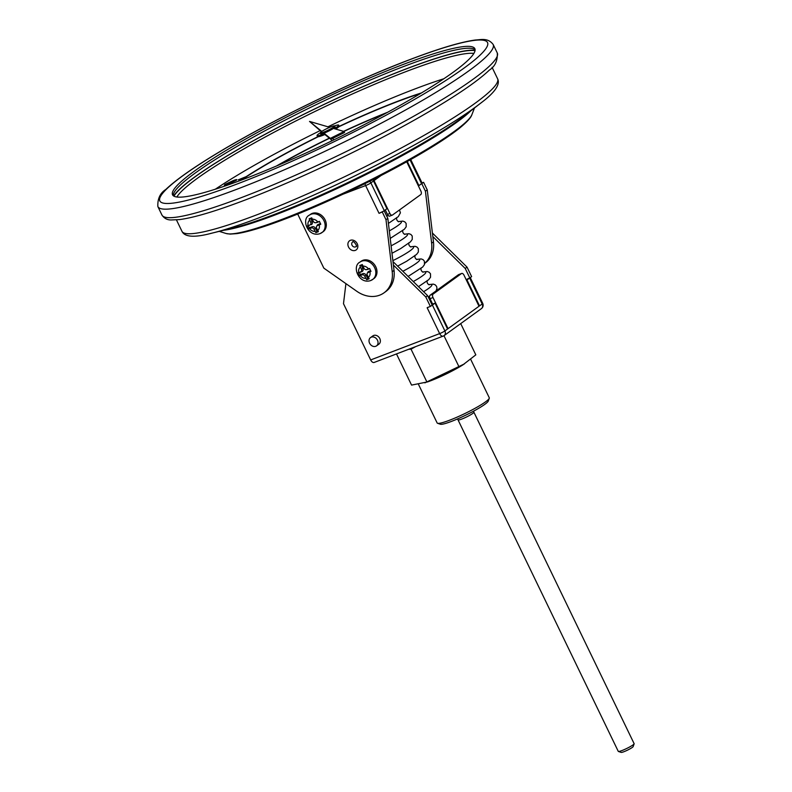 <?xml version="1.0" encoding="UTF-8"?>
<svg xmlns="http://www.w3.org/2000/svg" width="792" height="792" viewBox="0 0 792 792"><rect width="100%" height="100%" fill="white"/><g stroke="black" fill="none" stroke-linecap="round" stroke-linejoin="round"><path stroke-width="1.19" d="M278.17 165.28A120.75 14.929 154.2 0 1 329.512 138.283M343.857 131.452A120.75 14.929 154.2 0 1 386.08 113.117M410.721 159.519L422.116 183.1A4.227 0.525 154.2 0 1 421.572 183.695L418.918 185.615L407.246 161.469M406.722 161.766L420.889 191.07A2.821 1.594 69.1 0 1 420.78 194.555L392.456 215.038A2.821 1.594 69.1 0 1 392.248 215.157A2.821 1.594 69.1 0 1 389.912 213.484L374.022 180.606A4.227 3.445 -125.9 0 0 373.864 180.299L373.359 180.655A4.227 3.445 54.1 0 1 373.527 180.972L386.951 208.742L384.298 210.662A4.227 0.525 154.2 0 1 379.051 213.335L384.17 210.84L387.823 218.394L385.991 219.711L382.348 212.157M431.858 304.415L435.046 303.138L432.392 305.059L444.896 330.927L482.17 303.96L469.666 278.091L466.448 280.229M461.657 273.458A2.821 1.594 69.1 0 0 461.439 273.577L458.449 274.715A2.821 1.594 -110.9 0 1 458.667 274.596L461.657 273.458A2.821 1.594 69.1 0 1 463.983 275.141L478.962 306.118L479.457 305.762L467.013 280.012M461.439 273.577L433.115 294.07A2.821 1.594 69.1 0 0 433.006 297.545L448.044 328.63L447.539 328.997L435.046 303.138M425.799 296.97L430.373 306.435L432.194 305.118L427.621 295.654L425.799 296.97L393.396 265.072L387.823 218.394M390.01 215.978A2.821 1.594 -110.9 0 1 389.803 216.087A2.821 1.594 -110.9 0 1 387.466 214.414L385.298 209.93M297.693 214.048L323.839 268.132L356.796 291.278A28.215 22.988 -125.9 0 0 384.041 292.812A28.215 22.988 -125.9 0 0 392.208 271.705L385.991 219.711M236.897 179.725L227.858 184.318C224.68 185.516 223.78 185.556 225.146 184.427M225.116 184.358L233.264 180.596C236.471 179.378 237.402 179.319 236.075 180.437L227.829 184.259C224.651 185.457 223.75 185.496 225.116 184.358L224.324 185.18M443.857 78.745A167.874 20.75 -25.8 0 0 327.967 126.809M320.117 130.621A167.874 20.75 -25.8 0 0 215.345 189.209M317.79 136.709A131.551 16.256 -25.8 0 0 246.183 176.636L238.323 179.824L245.391 177.448A130.492 16.127 -25.8 0 0 241.451 180.071M374.487 362.271A4.227 2.396 -110.9 0 1 374.171 362.449A4.227 2.396 -110.9 0 1 370.676 359.934L343.49 303.692L345.916 283.635M430.373 306.435L427.363 307.583M384.041 292.812L385.862 291.496A28.215 22.988 -125.9 0 0 394.03 270.389L393.396 265.072M376.537 345.857L378.853 344.183A5.118 4.168 -125.9 0 0 379.536 338.055A5.118 4.168 -125.9 0 0 373.646 335.471A5.118 4.168 -125.9 0 0 372.854 335.897L370.537 337.57A5.118 4.168 -125.9 0 0 369.854 343.698A5.118 4.168 -125.9 0 0 375.745 346.282A5.118 4.168 -125.9 0 0 376.537 345.857A5.118 4.168 -125.9 0 0 377.21 339.728A5.118 4.168 -125.9 0 0 371.329 337.144A5.118 4.168 -125.9 0 0 370.537 337.57M392.971 261.548L427.621 295.654M424.779 263.34L425.284 262.974A28.215 22.988 -125.9 0 0 433.452 241.867L432.818 236.551L465.221 268.448L469.795 277.913L466.151 279.616M432.392 233.026L467.042 267.132L471.616 276.596L469.795 277.913M309.999 224.908L306.93 226.126L308.316 228.997L311.474 227.957A2.119 1.723 54.1 0 1 314.018 229.225L315.86 232.63L317.107 232.175L318.394 231.66L316.642 228.225A2.119 1.723 54.1 0 1 317.364 225.71L320.77 224.245L319.384 221.364L315.889 222.661A2.119 1.723 54.1 0 1 313.345 221.394L311.711 217.83L309.177 218.8L310.712 222.394A2.119 1.723 54.1 0 1 309.999 224.908L308.306 225.809L309.296 227.849L312.216 226.73A2.683 2.188 54.1 0 1 315.444 228.344L316.919 231.393L317.998 230.977M360.687 271.834L357.875 272.923L359.301 275.863L362.152 274.864A2.119 1.723 54.1 0 1 364.696 276.131L366.686 279.705L367.914 279.259L369.171 278.754L367.3 275.131A2.119 1.723 54.1 0 1 368.023 272.626L371.002 271.399L369.587 268.458L366.557 269.597A2.119 1.723 54.1 0 1 364.013 268.32L362.3 264.548L359.825 265.488L361.399 269.32A2.119 1.723 54.1 0 1 360.687 271.834L361.924 271.616L359.4 272.587L360.38 274.596L362.894 273.636A2.683 2.188 54.1 0 1 366.122 275.25L367.706 278.517L366.686 279.705M360.033 262.073C351.569 265.954 358.578 284.625 370.666 280.576L373.804 278.665A10.761 8.761 -125.9 0 0 374.596 264.815A10.761 8.761 -125.9 0 0 361.192 261.231L360.033 262.073A10.761 8.761 54.1 0 1 373.438 265.657A10.761 8.761 54.1 0 1 372.646 279.507A10.761 8.761 54.1 0 1 370.983 280.398M309.355 215.157C300.891 219.037 307.9 237.699 319.988 233.65L323.126 231.749A10.761 8.761 -125.9 0 0 323.928 217.889A10.761 8.761 -125.9 0 0 310.523 214.315L309.355 215.157A10.761 8.761 54.1 0 1 322.77 218.731A10.761 8.761 54.1 0 1 321.968 232.581A10.761 8.761 54.1 0 1 320.315 233.482M489.268 398.277L488.278 401.049A26.829 3.317 154.2 0 1 465.577 415.246A26.829 3.317 154.2 0 1 440.342 424.225L437.55 423.274A28.948 3.574 -25.8 0 0 464.775 413.592A28.948 3.574 -25.8 0 0 489.268 398.277A28.948 3.574 -25.8 0 0 489.278 397.772L470.715 359.38M418.552 384.506L437.154 422.968A28.948 3.574 -25.8 0 0 437.55 423.274M460.706 323.591L475.814 354.856L462.914 364.865A28.948 3.574 154.2 0 1 427.73 381.863L411.563 385.1L396.485 353.925M422.027 182.912L423.591 182.318L427.244 189.882L432.818 236.551M424.789 263.231A28.215 22.988 54.1 0 0 431.63 243.184L425.423 191.199L427.244 189.882M320.215 132.848A12.009 1.485 -25.8 0 0 317.048 135.61A12.009 1.485 -25.8 0 0 324.433 133.571L330.333 138.382L344.094 131.522L334.293 128.66A12.009 1.485 -25.8 0 0 338.679 125.156A12.009 1.485 -25.8 0 0 334.551 125.918M329.7 127.314L309.523 121.424L321.79 131.422M320.225 132.907L320.681 133.858A7.979 0.99 -25.8 0 0 324.116 133.096A7.979 0.99 -25.8 0 0 331.571 129.561A7.979 0.99 -25.8 0 0 335.046 126.908L334.59 125.968A7.979 0.99 -25.8 0 0 326.977 128.552A7.979 0.99 -25.8 0 0 320.225 132.907A7.979 0.99 -25.8 0 0 323.661 132.145A7.979 0.99 -25.8 0 0 331.115 128.611A7.979 0.99 -25.8 0 0 334.59 125.968M402.534 64.706A167.874 20.75 -25.8 0 0 245.659 139.045A167.874 20.75 -25.8 0 0 172.547 194.812A167.874 20.75 -25.8 0 0 244.847 178.784A167.874 20.75 -25.8 0 0 401.712 104.455A167.874 20.75 -25.8 0 0 474.834 48.678A167.874 20.75 -25.8 0 0 402.534 64.706M475.091 49.718A167.874 20.75 -25.8 0 0 315.572 104.95A167.874 20.75 -25.8 0 0 173.191 195.664M238.323 179.824L245.391 177.448A130.492 16.127 154.2 0 1 318.236 136.709M338.808 126.77A130.492 16.127 154.2 0 1 420.483 93.525M475.081 50.292A170.557 21.077 -25.8 0 0 316.948 107.811A170.557 21.077 -25.8 0 0 173.656 196.01M335.659 129.056A12.009 1.485 -25.8 0 0 339.134 126.096L338.679 125.156M317.048 135.61L317.503 136.551A12.009 1.485 -25.8 0 0 324.888 134.521L330.789 139.333L344.56 132.472L344.094 131.522M309.523 121.424L321.403 131.68M324.433 133.571L324.888 134.521M330.333 138.382L330.789 139.333M425.423 191.199L421.77 183.635L423.591 182.318M418.918 185.615L418.354 185.833M465.221 268.448L467.042 267.132M370.676 359.934L439.649 333.6L427.145 307.742A4.227 0.525 -25.8 0 0 428.848 307.009M431.383 305.702A4.227 0.525 -25.8 0 0 432.392 305.059M433.006 297.545L430.026 298.683L432.62 304.059M447.47 328.848L448.044 328.63M458.449 274.715L430.125 295.208L433.115 294.07M469.666 278.091A4.227 0.525 -25.8 0 0 470.171 277.636M430.026 298.683A2.821 1.594 -110.9 0 1 430.125 295.208M408.623 349.302L411.038 349.173L415.612 346.629M464.458 363.884L424.898 382.863M426.957 382.081L411.038 349.173M459.083 366.963L443.965 335.699M618.265 751.361A8.821 1.089 -25.8 0 0 618.384 751.45A8.821 1.089 -25.8 0 0 626.67 748.499A8.821 1.089 -25.8 0 0 634.135 743.837A8.821 1.089 -25.8 0 0 634.135 743.688L473.893 412.206A8.821 1.089 154.2 0 1 466.429 417.028A8.821 1.089 154.2 0 1 458.023 419.879L618.265 751.361M634.135 743.837L633.145 746.608A6.702 0.832 154.2 0 1 627.472 750.163A6.702 0.832 154.2 0 1 621.176 752.4L618.384 751.45M360.38 274.596L359.301 275.863M359.4 272.587L357.875 272.923M362.37 264.736L361.251 265.172L362.825 268.438A2.683 2.188 54.1 0 1 361.924 271.616M361.251 265.172L359.825 265.488M369.676 268.666L367.795 269.379A2.683 2.188 54.1 0 1 367.429 269.478A2.683 2.188 54.1 0 1 367.062 269.508M367.26 273.309L367.805 272.26A2.683 2.188 54.1 0 1 368.765 271.399L370.646 270.686M367.706 278.517L368.775 278.101M309.296 227.849L308.316 228.997M308.306 225.809L306.93 226.126M311.781 218.038L310.672 218.463L312.137 221.512A2.683 2.188 54.1 0 1 311.236 224.69M310.672 218.463L309.177 218.8M319.463 221.552L317.127 222.443A2.683 2.188 54.1 0 1 316.75 222.542A2.683 2.188 54.1 0 1 316.384 222.572M316.602 226.393L317.147 225.354A2.683 2.188 54.1 0 1 318.107 224.482L320.443 223.591M316.919 231.393L315.86 232.63M236.867 179.665L236.105 180.497M235.056 180.804C235.907 180.022 235.056 180.121 232.492 181.111L226.027 184.041L226.175 184.526L235.58 180.279M235.085 180.873C235.937 180.081 235.085 180.18 232.521 181.17L226.027 184.041L226.175 184.526M245.362 177.388A130.492 16.127 154.2 0 1 318.057 136.719M338.927 126.631A130.492 16.127 154.2 0 1 420.73 93.377M421.463 92.931A131.551 16.256 -25.8 0 0 339.075 126.413M387.704 112.236A121.8 15.058 -25.8 0 0 343.56 131.363M329.333 138.145A121.8 15.058 -25.8 0 0 276.467 166.003M277.626 165.508A120.75 14.929 154.2 0 1 329.452 138.234M343.758 131.422A120.75 14.929 154.2 0 1 386.595 112.83M478.893 305.979L479.457 305.762M355.41 246.906A2.821 2.297 -125.9 0 0 355.846 246.668C358.41 247.094 352.975 239.55 352.539 242.105A2.821 2.297 -125.9 0 0 352.163 245.48A2.821 2.297 -125.9 0 0 355.41 246.906M421.572 183.695L410.058 159.895M381.11 175.477L374.022 180.606M373.527 180.972L370.874 182.883L384.298 210.662M432.036 302.841A26.453 3.267 154.2 0 1 431.323 303.296M309.642 220.186A6.524 5.316 -125.9 0 0 308.088 225.631M317.79 221.928A6.524 5.316 -125.9 0 0 312.276 219.176M317.711 230.432A6.524 5.316 -125.9 0 0 319.265 224.987M360.32 267.102A6.524 5.316 -125.9 0 0 358.766 272.567M368.468 268.864A6.524 5.316 -125.9 0 0 362.934 266.102M368.379 277.358A6.524 5.316 -125.9 0 0 369.933 271.894M355.301 250.391A5.643 4.594 54.1 0 1 347.886 244.263A5.643 4.594 54.1 0 1 355.41 241.392A5.643 4.594 54.1 0 1 355.301 250.391M379.051 213.335L365.627 185.566L343.114 194.159M431.63 243.184L433.452 241.867M409.157 59.915A181.982 22.493 -25.8 0 0 159.598 198.98A181.982 22.493 -25.8 0 0 402.306 106.346A181.982 22.493 -25.8 0 0 409.157 59.915M497.287 52.985C497.673 60.766 495.02 66.469 489.337 70.112C479.16 79.794 461.607 92.12 436.699 107.088C384.417 138.679 303.871 177.784 245.668 199.822C216.186 211.058 194.169 217.642 179.606 219.582L171.329 219.958C167.379 220.067 164.261 218.444 161.974 215.087A186.219 23.017 -25.8 0 0 242.174 197.307A186.219 23.017 -25.8 0 0 416.176 114.85A186.219 23.017 -25.8 0 0 497.287 52.985L493.168 44.481A186.219 23.017 154.2 0 1 412.068 106.346A186.219 23.017 154.2 0 1 238.055 188.803A186.219 23.017 154.2 0 1 157.865 206.573C157.469 198.802 160.123 193.09 165.815 189.456C175.992 179.774 193.535 167.449 218.444 152.47C270.725 120.879 351.272 81.784 409.474 59.746C438.897 48.53 460.885 41.946 475.447 39.996C480.635 39.847 487.813 37.412 493.168 44.481M176.448 219.899L181.962 231.314A175.28 21.661 -25.8 0 0 257.459 214.583A175.28 21.661 -25.8 0 0 421.245 136.966A175.28 21.661 -25.8 0 0 497.584 78.735L492.07 67.32M181.962 231.314C184.724 237.184 194.773 237.788 212.107 233.105L232.868 228.027A147.926 18.285 -25.8 0 0 274.666 214.325A147.926 18.285 -25.8 0 0 463.389 116.592L480.269 103.475A172.072 21.265 154.2 0 1 260.736 217.166A172.072 21.265 154.2 0 1 212.107 233.105A172.072 21.265 154.2 0 1 210.226 233.551M481.833 102.247A172.072 21.265 154.2 0 1 480.269 103.475C494.743 92.733 500.514 84.487 497.584 78.735M470.893 110.761A146.025 18.048 154.2 0 1 276.012 214.612A146.025 18.048 154.2 0 1 223.641 230.284M471.903 114.642C471.091 117.592 466.844 122.206 459.132 128.482C450.5 135.313 438.422 143.312 422.898 152.5C384.11 175.537 326.73 203.227 284.892 219.077C263.924 227.076 247.965 231.917 237.016 233.6L230.125 234.105L226.057 233.492A137.719 17.018 -25.8 0 0 283.338 218.859A137.719 17.018 -25.8 0 0 471.903 114.642L474.477 107.979M473.883 53.42A167.874 20.75 -25.8 0 0 318.008 109.999A167.874 20.75 -25.8 0 0 176.844 197.01M475.042 50.609A169.993 21.008 -25.8 0 0 316.978 107.87A169.993 21.008 -25.8 0 0 173.923 196.168M392.208 271.705L394.03 270.389M387.466 214.414L389.912 213.484M398.336 221.661A26.453 3.267 154.2 0 1 389.308 230.898M388.13 215.414A26.453 3.267 154.2 0 1 386.773 216.236M410.523 246.866A26.453 3.267 154.2 0 1 392.862 260.637M404.435 234.264A26.453 3.267 154.2 0 1 391.1 245.837M422.71 272.082A26.453 3.267 154.2 0 1 413.285 281.536M416.612 259.479A26.453 3.267 154.2 0 1 402.851 271.27M428.799 284.684A26.453 3.267 154.2 0 1 423.601 291.694M360.231 275.596A6.524 5.316 -125.9 0 0 365.765 278.358M309.563 228.68A6.524 5.316 -125.9 0 0 315.077 231.432M362.894 273.636L362.152 274.864M362.825 268.438L361.399 269.32M367.795 269.379L366.557 269.597M368.765 271.399L368.023 272.626M366.122 275.25L364.696 276.131M312.216 226.73L311.474 227.957M312.137 221.512L310.712 222.394M317.127 222.443L315.889 222.661M318.107 224.482L317.364 225.71M315.444 228.344L314.018 229.225M365.003 183.625A4.227 2.396 69.1 0 0 365.627 185.566A4.227 0.525 -25.8 0 0 370.874 182.883A4.227 3.445 54.1 0 0 369.676 181.299M482.714 303.366A4.227 0.525 154.2 0 1 482.17 303.96A4.227 3.445 -125.9 0 1 481.387 308.632A4.227 4.227 0 0 0 482.714 303.366L470.25 277.576M444.896 330.927A4.227 0.525 154.2 0 1 439.649 333.6A4.227 2.396 -110.9 0 0 443.144 336.125A4.227 4.227 0 0 0 444.124 335.6A4.227 3.445 -125.9 0 0 444.896 330.927M374.171 362.449L443.144 336.125A4.227 2.396 -110.9 0 0 443.47 335.947A4.227 3.445 -125.9 0 0 444.124 335.6L481.387 308.632M161.974 215.087L157.865 206.573M226.057 233.492L219.235 231.363M330.967 139.244L331.769 140.887M332.868 138.293L333.67 139.966M398.831 221.78L398.831 221.78C396.99 220.938 396.297 219.513 396.762 217.513M388.417 223.413L398.277 216.642L400.415 212.83L399.485 209.949M411.008 246.995L411.018 246.995C409.177 246.144 408.484 244.718 408.949 242.718M391.981 253.282L400.623 248.609L410.464 241.847L412.266 239.402L412.226 236.006L410.88 234.442L408.969 233.709L404.247 234.194M404.92 234.382L404.92 234.382C403.078 233.541 402.395 232.115 402.851 230.116M390.208 238.422L404.365 229.244L406.177 226.799L406.128 223.403L404.781 221.839L402.871 221.107L398.158 221.582M423.195 272.2L423.195 272.2C421.364 271.349 420.671 269.923 421.136 267.924M408.098 276.438L422.651 267.062L424.453 264.607L424.413 261.212L423.067 259.647L421.146 258.915L416.434 259.4M417.107 259.598L417.107 259.598C415.265 258.746 414.582 257.321 415.038 255.321M397.614 266.122L406.712 261.212L416.552 254.45L418.364 252.005L418.315 248.609L416.968 247.045L415.058 246.312L410.335 246.797M428.294 297.04L429.591 296.218M435.986 290.971L436.976 288.456L436.6 286.417L435.253 284.863L433.333 284.12L428.62 284.605M429.294 284.803L429.294 284.803C427.452 283.952 426.759 282.526 427.225 280.526M418.483 286.654L428.739 279.665L430.551 277.21L430.502 273.814L429.155 272.25L427.244 271.517L422.522 272.002M473.893 412.206L473.557 411.177M457.42 418.978L458.023 419.879M366.26 269.666L367.429 269.478M315.592 222.74L316.75 222.542M389.803 216.087L392.248 215.157"/></g></svg>
